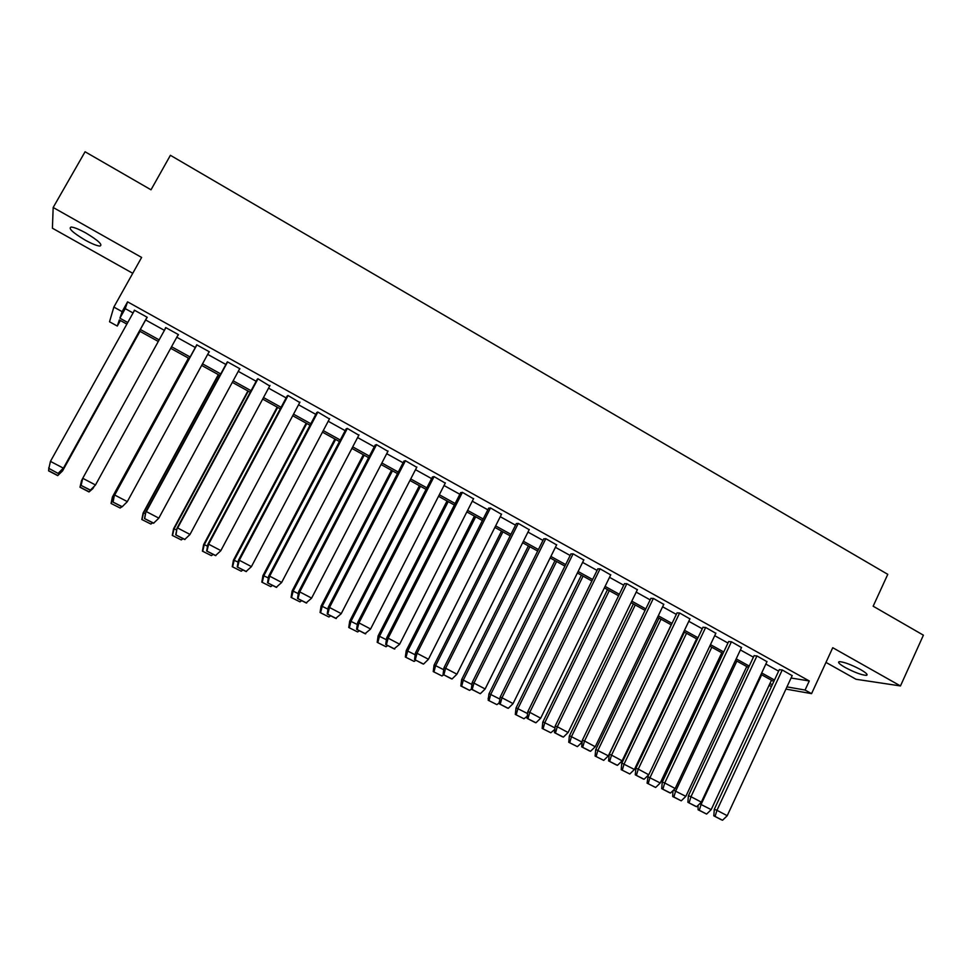 <?xml version="1.0" encoding="UTF-8"?>
<svg xmlns="http://www.w3.org/2000/svg" width="972" height="972" viewBox="0 0 972 972"><rect width="100%" height="100%" fill="white"/><g stroke="black" fill="none" stroke-linecap="round" stroke-linejoin="round"><path stroke-width="1.46" d="M86.046 233.098C98.451 240.619 103.068 244.944 99.885 246.074C96.787 245.807 91.854 243.79 85.062 240.048C72.669 232.587 68.028 228.238 71.15 227.035C74.249 227.302 79.206 229.331 86.046 233.098M860.597 669.587C866.441 673.001 868.336 674.933 866.283 675.37C861.447 674.993 854.4 672.357 845.142 667.46C839.249 664.046 837.342 662.102 839.407 661.653C844.206 662.017 851.265 664.666 860.597 669.587M825.969 662.394L856.04 679.27L900.473 685.94L832.749 647.704L811.571 693.644L785.935 689.099M120.382 320.517L117.296 326.057L109.52 321.768L113.858 307.079L141.62 257.434L53.168 207.486L85.074 151.766L151.012 189.795L170.404 155.301L887.776 574.343L873.16 606.212L923.4 635.178L900.473 685.94M53.168 207.486L52.415 228.213L132.739 273.302M771.464 686.524L769.071 685.357M178.411 334.611L177.779 335.753L178.471 334.647L165.702 327.552L165.07 328.706L165.702 327.552M239.355 369.348L239.95 368.789L227.436 361.839L226.731 362.933M299.74 402.517L287.931 395.446L286.947 396.369M358.838 435.201L347.223 428.373L345.983 429.138M416.745 467.301L405.348 460.655L403.866 461.263M473.51 498.782L462.344 492.318L460.619 492.78M529.181 529.679L518.246 523.361L516.278 523.677M583.783 559.981L573.067 553.809L570.88 553.991M637.365 589.725L626.855 583.686L557.296 726.728L568.098 732.536L637.438 589.554M624.461 583.735L626.855 583.686M689.926 618.897L679.635 612.992L611.534 755.123L622.129 760.821L689.999 618.751M677.034 612.919L679.635 612.992M741.527 647.546L731.43 641.763L664.739 782.982L675.176 788.523L741.587 647.401M728.636 641.569L731.43 641.763M792.168 675.662L782.278 670L779.301 669.696M791.074 678.019L809.275 680.959L127.575 301.842L125.242 308.634L133.067 312.972M145.642 319.958L164.414 330.371M176.782 337.235L195.311 347.502M207.68 354.379L225.881 364.476M238.274 371.353L256.158 381.267M268.551 388.144L286.132 397.9M298.538 404.777L315.803 414.364M328.22 421.253L345.182 430.669M357.599 437.558L374.269 446.804M386.698 453.693L403.076 462.781M415.506 469.683L431.604 478.613M444.034 485.514L459.853 494.286M472.295 501.188L487.823 509.802M500.264 516.703L515.525 525.172M527.978 532.085L542.971 540.396M555.425 547.309L570.151 555.486M582.605 562.387L597.075 570.418M609.529 577.332L623.745 585.217M636.198 592.118L650.159 599.87M662.612 606.783L676.33 614.389M688.784 621.302L702.258 628.775M714.712 635.688L727.955 643.027M740.397 649.94L753.397 657.157M765.851 664.058L778.621 671.142M766.957 661.677L756.969 655.954L754.09 655.699M715.842 633.294L705.66 627.45L638.264 769.119L648.761 774.769L715.914 633.149M702.963 627.317L705.66 627.45M663.767 604.377L653.366 598.412L584.537 740.992L595.241 746.751L663.84 604.232M650.876 598.4L653.366 598.412M610.695 574.926L600.089 568.814L529.776 712.33L540.687 718.199L610.781 574.756M597.804 568.936L600.089 568.814M556.616 544.903L545.79 538.658L543.713 538.913M501.479 514.297L490.435 507.906L488.588 508.307M445.261 483.12L433.986 476.559L432.382 477.094M387.925 451.324L376.431 444.593L375.071 445.285M329.435 418.932L317.723 411.994L316.617 412.833M269.718 385.981L257.835 378.728L256.985 379.736M208.543 352.8L209.369 351.803L196.721 344.793L196.15 345.959M146.517 318.403L147.258 317.309L134.355 310.153L133.929 311.417M809.275 680.959L805.071 690.047L811.571 693.644M113.858 307.079L122.108 311.648L119.921 318.196L127.745 322.522M127.575 301.842L122.108 311.648M786.968 686.888L805.071 690.047M140.357 329.496L159.153 339.884M171.546 346.737L190.111 356.991M202.516 363.844L220.753 373.928M233.159 380.793L251.08 390.695M263.497 397.56L281.102 407.292M293.532 414.169L310.833 423.731M323.275 430.608L340.273 440M352.715 446.877L369.421 456.111M381.862 462.988L398.277 472.064M410.731 478.953L426.854 487.859M439.308 494.748L455.151 503.508M467.617 510.397L483.181 518.999M495.647 525.888L510.932 534.333M523.398 541.234L538.427 549.532M550.893 556.434L565.655 564.586M578.121 571.487L592.616 579.494M605.094 586.395L619.334 594.269M631.812 601.158L645.797 608.897M658.275 615.786L672.017 623.392M684.495 630.281L697.993 637.741M710.471 644.643L723.727 651.969M736.193 658.858L749.218 666.063M761.696 672.952L774.49 680.023M126.87 324.101L119.337 319.934L117.296 326.057M773.797 681.494L761.003 674.422M748.537 667.533L735.5 660.34M723.034 653.451L709.767 646.113M697.288 639.224L683.778 631.764M671.312 624.875L657.558 617.281M645.08 610.38L631.083 602.652M618.605 595.763L604.365 587.89M591.887 581.001L577.38 572.982M564.902 566.093L550.14 557.94M537.674 551.051L522.644 542.74M510.166 535.851L494.882 527.407M482.404 520.518L466.839 511.916M454.374 505.027L438.53 496.279M426.064 489.39L409.941 480.484M397.475 473.595L381.06 464.531M368.607 457.654L351.9 448.42M339.459 441.543L322.461 432.151M310.019 425.274L292.706 415.724M280.276 408.848L262.671 399.115M250.241 392.251L232.32 382.348M219.903 375.496L201.654 365.411M189.248 358.559L170.683 348.304M158.29 341.451L139.482 331.063M769.763 683.887L772.473 684.361M125.242 308.634L119.921 318.196M134.525 310.238L133.881 311.392M779.362 669.562L714.298 809.324L713.812 815.848L721.26 819.724L722.548 820.234L727.153 815.812M782.229 670L716.959 810.32L727.226 815.69L792.229 675.528M713.812 815.848L722.548 820.234M714.298 809.324L716.959 810.32L715.1 816.346M771.476 680.206L711.188 809.64L701.055 804.5L761.671 674.799M701.055 804.5L699.33 810.271L698.103 809.798L698.042 805.776M699.33 810.271L706.62 814.074L711.188 809.64M706.62 814.074L698.103 809.798M754.151 655.565L688.383 795.825L687.884 802.301L695.393 806.225L696.645 806.699L701.262 802.252M756.945 655.942L690.983 796.712L701.334 802.131L767.029 661.531M687.884 802.301L696.645 806.699M688.407 795.764L690.983 796.712L689.124 802.775M728.708 641.435L662.236 782.144L661.701 788.632L669.283 792.593L670.498 793.043L675.127 788.571M661.701 788.632L670.498 793.043M662.26 782.083L664.739 782.982L662.904 789.082M746.739 666.549L685.831 796.372L675.625 791.196L736.849 661.082M675.613 791.184L673.888 796.991L672.697 796.542L672.903 791.269M673.888 796.991L681.251 800.831L685.831 796.372M681.251 800.831L672.697 796.542M721.783 652.759L660.231 782.995L649.928 777.758L711.796 647.243M648.215 775.547L647.073 783.165L655.638 787.478L660.231 782.995M649.928 777.758L648.215 783.59M655.638 787.478L647.073 783.165M703.023 627.171L635.858 768.33L635.275 774.83L642.929 778.827L644.096 779.252L648.749 774.769M635.275 774.83L644.096 779.252M635.882 768.269L638.264 769.119L636.429 775.255M696.596 638.847L634.412 769.484L624.012 764.199L686.524 633.282M684.446 632.128L621.74 763.397L621.205 769.666L629.795 773.991L634.412 769.484M624.012 764.199L622.299 770.067M629.795 773.991L621.205 769.666M677.107 612.773L609.237 754.321L608.606 760.894L616.321 764.928L617.439 765.341L622.116 760.821M608.606 760.894L617.439 765.341M609.237 754.321L611.534 755.123L609.711 761.295M671.178 624.802L608.338 755.852L597.841 750.518L661.009 619.188M659.028 618.095L595.678 749.752L595.095 756.046L603.721 760.371L608.338 755.852M597.841 750.518L596.152 756.423M603.721 760.371L595.095 756.046M650.948 598.242L582.325 740.312L581.669 746.836L589.469 750.906L590.539 751.283L595.229 746.751M581.669 746.836L590.539 751.283M582.35 740.251L584.537 740.992L582.726 747.213M581.839 741.976L571.439 736.703L635.263 604.961M633.38 603.916L569.361 735.998L568.742 742.292L577.392 746.642L581.718 742.584M571.439 736.703L569.75 742.644M577.392 746.642L568.742 742.292M624.534 583.577L555.194 726.035L554.477 732.633L562.351 736.752L563.395 737.092L568.085 732.536M554.477 732.633L563.371 737.104M555.194 726.035L557.296 726.728L555.486 732.985M554.672 727.773L544.782 722.755L609.286 590.612M607.488 589.615L542.801 722.111L542.145 728.417L550.82 732.767L554.38 729.765M544.782 722.755L543.105 728.745M550.82 732.767L542.145 728.417M597.877 568.766L527.76 711.759L527.031 718.296L534.977 722.451L535.949 722.779L540.675 718.187M527.031 718.296L535.949 722.779M527.796 711.686L529.776 712.33L527.99 718.624M527.249 713.424L517.882 708.685L583.066 576.129M581.365 575.181L516.023 708.017L515.294 714.408L523.993 718.77L526.897 716.51M517.882 708.685L516.217 714.712M523.993 718.77L515.294 714.408M570.977 553.821L500.118 697.203L499.316 703.825L507.335 708.017L508.259 708.321L512.997 703.704M573.103 553.833L502.002 697.787L513.07 703.582L583.868 559.811M499.316 703.825L508.259 708.321M500.118 697.203L502.002 697.787L500.228 704.117M499.559 698.941L490.714 694.482L556.592 561.5M555 560.613L488.928 693.935L488.199 700.265L496.923 704.639L500.045 702.136M490.714 694.482L489.062 700.545M496.923 704.639L488.199 700.265M471.602 684.312L463.304 680.133L461.651 686.232L469.585 690.375L471.323 689.197L480.302 693.716L485.064 689.075M545.839 538.682L473.959 683.097L485.137 688.954L556.701 544.721M472.173 682.575L473.959 683.097L472.185 689.476L471.323 689.209L472.173 682.575L543.81 538.731M472.185 689.476L480.302 693.716M463.304 680.133L529.886 546.738M528.379 545.912L461.615 679.647L460.837 685.989L461.651 686.232M469.585 690.375L460.837 685.989M516.375 523.483L443.925 667.873L443.062 674.459L451.251 678.723L452.065 678.966L456.84 674.301M518.295 523.386L445.626 668.274L456.925 674.179L529.278 529.485M443.062 674.459L452.065 678.966M443.961 667.813L445.626 668.274L443.876 674.689M443.366 669.55L435.626 665.662L502.913 531.842M501.516 531.077L434.034 665.225L433.22 671.579L441.993 675.977L443.73 674.799M435.626 665.662L433.986 671.798M441.993 675.977L433.22 671.579M488.685 508.101L415.433 652.965L414.534 659.551L422.796 663.864L423.561 664.083L428.348 659.393M490.495 507.955L417.024 653.293L428.433 659.259L501.576 514.103M414.534 659.551L423.561 664.083M415.469 652.892L417.024 653.293L415.287 659.757M414.862 654.642L407.669 651.046L475.685 516.8M474.397 516.096L406.223 650.596L405.336 657.023L414.133 661.434L415.882 660.255M407.669 651.046L406.053 657.218M414.133 661.434L405.336 657.023M460.728 492.561L386.686 637.839L385.714 644.497L394.049 648.859L399.577 644.327M462.429 492.354L388.144 638.179L399.65 644.205L473.619 498.575M385.714 644.497L394.766 649.041M386.686 637.839L388.144 638.179L386.406 644.679M386.066 639.576L379.457 636.283L448.214 501.625M447.023 500.969L378.084 635.955L377.185 642.334L386.018 646.757L387.755 645.566M379.457 636.283L377.853 642.504M386.018 646.757L377.185 642.334M432.491 476.863L357.599 622.688L356.603 629.297L365.035 633.695L370.526 629.115M434.083 476.62L358.972 622.906L370.599 628.993L445.383 482.89M356.603 629.297L365.691 633.853M357.635 622.627L358.972 622.906L357.246 629.443M356.991 624.364L350.965 621.375L420.463 486.292M419.382 485.696L349.701 621.12L348.754 627.499L357.611 631.946L359.373 630.743M350.965 621.375L349.373 627.645M357.611 631.946L348.754 627.499M403.988 461.02L328.281 607.257L327.212 613.952L335.717 618.399L341.172 613.757M405.458 460.716L329.508 607.476L341.245 613.624L416.867 467.058M327.212 613.952L336.324 618.52M328.281 607.257L329.508 607.476L327.795 614.073M327.625 609.007L322.206 606.334L392.457 470.825M391.485 470.29L321.052 606.127L320.055 612.518L328.937 616.977L330.699 615.774M322.206 606.334L320.614 612.639M328.937 616.977L320.055 612.518M375.204 445.006L298.611 591.814L297.517 598.448L306.119 602.932L311.526 598.242M376.541 444.666L299.74 591.899L311.611 598.108L388.071 451.057M297.517 598.448L306.666 603.029M298.647 591.741L299.74 591.899L298.052 598.533M297.967 593.491L293.155 591.134L364.172 455.2M363.321 454.726L292.11 591L291.078 597.403L299.984 601.862L301.757 600.66M293.155 591.134L291.576 597.476M299.984 601.862L291.078 597.403M346.154 428.822L268.673 576.141L267.531 582.787L276.218 587.319L281.588 582.556M347.356 428.445L269.681 576.153L281.661 582.435L358.984 434.909M267.531 582.787L276.704 587.38M268.709 576.08L269.681 576.153L268.005 582.836M268.017 577.818L263.813 575.788L335.619 439.429M334.878 439.016L262.926 575.655L261.808 582.131L270.751 586.614L272.525 585.399M263.813 575.788L262.258 582.179M270.751 586.614L261.808 582.131M316.799 412.468L238.432 560.309L237.241 566.968L246.013 571.548L251.347 566.725M317.868 412.067L239.319 560.261L251.42 566.603L329.617 418.592M237.241 566.968L246.438 571.572M238.468 560.249L239.319 560.261L237.654 566.992M237.751 561.998L234.191 560.297L306.788 423.5M306.168 423.148L233.389 560.285L232.259 566.7L241.214 571.196L243.012 569.981M234.191 560.297L232.648 566.725M241.214 571.196L232.259 566.7M287.177 395.932L207.911 544.259L206.647 550.99L215.505 555.607L220.79 550.735M288.077 395.531L208.64 544.198L220.863 550.602L299.959 402.116M206.647 550.99L215.869 555.607M207.911 544.259L208.64 544.198L206.987 550.978M207.194 546.009L204.278 544.648L277.676 407.414M277.166 407.134L203.622 544.636L202.407 551.136L211.398 555.632L213.196 554.417M204.278 544.648L202.747 551.124M211.398 555.632L202.407 551.136M257.288 379.177L177.025 528.161L175.725 534.843L184.68 539.521L189.929 534.576M257.993 378.813L177.645 527.978L190.002 534.442L269.985 385.483M175.725 534.843L184.984 539.484M177.062 528.1L176.017 534.794M176.309 529.849L174.061 528.841L248.273 391.169M247.896 390.963L173.526 528.889L172.275 535.402L181.278 539.922L183.088 538.682M174.061 528.841L172.542 535.353M181.278 539.922L172.275 535.402M227.156 362.131L145.849 511.843L144.5 518.538L153.54 523.252L158.752 518.258M227.606 361.936L146.335 511.588L158.825 518.125L239.72 368.667M144.5 518.538L153.783 523.191M145.885 511.782L144.719 518.453M145.12 513.532L143.54 512.876L218.579 374.767M218.323 374.621L143.103 513.058L141.827 519.51L150.867 524.042L152.677 522.802M143.54 512.876L142.034 519.437M150.867 524.042L141.827 519.51M196.781 344.817L114.344 495.356L112.946 502.062L122.083 506.825L127.247 501.759M196.915 344.89L114.708 495.027L127.32 501.625L209.15 351.694M112.946 502.062L122.253 506.716M114.38 495.295L113.104 501.941M113.59 497.044L112.74 496.68L188.592 358.194M188.459 358.133L112.4 497.008L111.075 503.472L120.139 508.016L121.962 506.764M112.703 496.753L111.221 503.35M120.139 508.016L111.075 503.472M82.571 478.601L81.065 485.405L90.299 490.228L95.414 485.101M165.896 327.673L82.742 478.297L95.487 484.967L178.265 334.538M81.065 485.405L90.408 490.082M82.742 478.297L81.15 485.259M81.757 480.387L82.231 479.245M81.563 480.46L80.008 487.251L88.999 491.954L93.628 487.555M92.875 488.612L88.999 491.954M80.093 487.118L89.108 491.82M58.174 473.461L48.867 468.395L58.174 473.461L63.144 468.65L147.149 317.249M134.573 310.262L50.447 461.384L63.326 468.127L58.223 473.279M147.064 317.2L63.216 468.516M50.447 461.384L48.867 468.395M48.843 467.532L48.624 470.885L57.713 475.624L62.682 470.497L62.147 470.132M139.992 331.343L62.585 470.873L57.713 475.624M62.621 470.8L139.907 331.306M48.649 470.703L57.749 475.454M701.128 804.379L699.998 803.953M675.686 791.074L673.778 790.37M650.001 777.636L647.631 776.786M624.073 764.077L621.801 763.275M597.914 750.396L595.739 749.631M571.512 736.582L569.422 735.877M544.855 722.633L542.862 721.977M517.955 708.564L516.059 707.956M490.787 694.36L488.989 693.801M463.377 680.011L461.676 679.525M435.687 665.528L434.095 665.091M407.742 650.912L406.26 650.535M379.53 636.162L378.157 635.834M351.038 621.254L349.774 620.987M322.279 606.2L321.112 606.006M293.228 591.012L292.183 590.867M263.886 575.667L262.962 575.582M234.264 560.164L233.462 560.151M204.351 544.514L203.658 544.575M866.283 675.37L866.866 674.106M499.195 701.869L500.361 702.234M489.195 698.71L488.078 698.358"/></g></svg>
